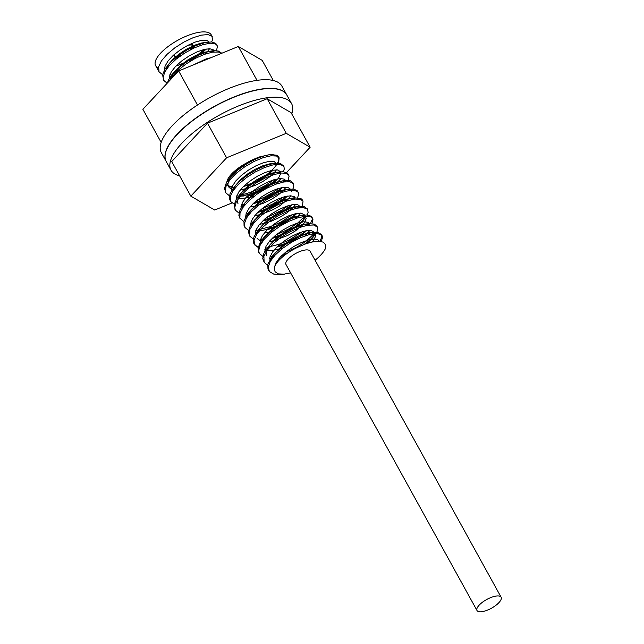 <?xml version="1.0" encoding="UTF-8"?>
<svg xmlns="http://www.w3.org/2000/svg" width="644" height="644" viewBox="0 0 644 644"><rect width="100%" height="100%" fill="white"/><g stroke="black" fill="none" stroke-linecap="round" stroke-linejoin="round"><path stroke-width="0.97" d="M169.396 80.854L171.859 76.95L177.977 70.325L186.092 63.925L195.245 58.411L204.381 54.354L212.439 52.164L218.477 52.035L221.383 53.42M167.158 83.253L163.834 80.468L163.125 77.61L164.695 72.072L169.259 65.656L176.279 59.039L184.933 52.913L194.206 47.922L203.037 44.581L210.379 43.212L215.386 43.913L217.084 45.426L217.463 46.561L216.44 50.594M162.578 74.688L159.052 71.822L158.601 66.879L161.411 60.906L167.054 54.329L174.838 47.825L183.87 42.085L193.095 37.714L201.443 35.13L207.94 34.599L211.82 36.112L212.617 39.445L211.667 41.949M205.492 49.161L199.503 53.798M198.28 54.305A31.781 11.455 151.1 0 0 204.108 49.467M211.683 35.975A31.781 11.455 151.1 0 0 211.264 34.873A31.781 11.455 151.1 0 0 177.905 40.202A31.781 11.455 151.1 0 0 155.615 65.591A31.781 11.455 151.1 0 0 158.424 67.837M164.494 68.538A31.781 11.455 151.1 0 0 165.363 68.473M166.442 68.361A31.781 11.455 151.1 0 0 167.11 68.264M175.884 66.091A31.781 11.455 151.1 0 0 183.25 63.152M188.789 60.423L189.489 61.695M205.114 60.093L207.054 58.62M216.658 44.83L215.684 43.293L211.57 41.941L204.897 42.641L196.436 45.378L187.187 49.886L178.219 55.706L170.571 62.243L165.146 68.803L162.578 74.696L163.528 79.816M221.415 53.404L219.153 51.158L213.929 50.618L206.426 52.164L197.531 55.65L188.257 60.753L179.7 66.944L172.101 74.463L168.519 79.937L167.432 82.963M170.749 78.536L173.582 72.748M172.101 74.471L180.924 65.02L188.032 59.787L195.72 55.473L203.085 52.51L212.874 50.731M210.524 51.109L214.259 51.931M171.65 77.24L171.159 77.143M170.274 76.918L169.348 76.596M165.967 69.89L168.8 64.102M167.327 65.817L172.592 59.642L178.968 54.128L186.414 49.218L194.085 45.41L201.065 43.1L208.093 42.077M205.742 42.464L209.477 43.277M209.59 48.735L207.585 51.399M207.046 51.979L204.647 54.265M189.264 61.18L188.595 60.077M189.529 61.679L189.103 60.914L199.93 54.571M202.264 52.776L206.265 49.016M209.131 41.973L206.619 40.282L201.814 40.314L195.261 42.061L187.734 45.394L180.103 49.982L173.276 55.352L168.044 60.963L165.033 66.219L164.494 69.874M169.847 74.76L171.65 75.026M213.905 50.626L213.164 49.709L209.662 48.735L204.051 49.483L196.992 51.914L189.312 55.819L181.914 60.794L175.651 66.332L171.28 71.862L169.308 76.805L169.267 78.52M211.007 57.67L206.04 58.942L193.321 64.923M181.012 55.481A10.594 3.816 -28.9 0 1 177.422 56.31M176.206 56.326A10.594 3.816 -28.9 0 1 174.484 55.738M174.935 53.911A10.594 3.816 151.1 0 0 174.645 56.213L174.162 55.352A10.594 3.816 -28.9 0 1 173.985 54.724M190.326 44.114A10.594 3.816 -28.9 0 1 192.709 45.112L193.111 45.829A10.594 3.816 151.1 0 0 187.654 45.434M192.588 47.076A10.594 3.816 -28.9 0 1 190.64 49.669M273.314 80.5L262.205 60.375L238.312 46.481L178.654 70.937L142.879 109.287L161.161 142.413M238.312 46.481L257.012 80.347M178.654 70.937L197.475 105.028M286.749 94.893A68.86 24.826 151.1 0 0 286.701 94.805L281.927 86.159A68.86 24.826 151.1 0 0 209.646 97.703A68.86 24.826 151.1 0 0 161.362 152.708L166.136 161.362A68.86 24.826 151.1 0 0 166.184 161.451M286.701 94.805A68.86 24.826 151.1 0 0 214.42 106.349A68.86 24.826 151.1 0 0 166.136 161.362M179.62 175.844A68.86 24.826 -28.9 0 1 171.006 170.185L166.233 161.531A68.86 24.826 -28.9 0 1 214.516 106.526A68.86 24.826 -28.9 0 1 286.797 94.982L291.571 103.628A68.86 24.826 -28.9 0 1 291.764 113.932M171.006 170.185A68.86 24.826 -28.9 0 1 219.29 115.179A68.86 24.826 -28.9 0 1 291.571 103.628M231.832 203.013L214.71 210.033L190.825 196.138L171.723 161.539L207.497 123.189L267.155 98.725L291.048 112.628L310.142 147.226L286.548 172.52M190.825 196.138L226.599 157.788L286.258 133.332L310.142 147.226M263.477 190.044L256.046 193.095M253.173 194.271L246.386 197.048M280.985 178.493L278.345 181.318M277.669 182.043L275.592 184.273M232.355 189.376L229.361 187.75L228.467 186.599L227.855 184.313L229.023 179.644L232.709 174.234L238.457 168.639L245.05 163.785A26.485 9.547 151.1 0 0 226.913 181.753M228.467 186.599L227.3 184.482A26.485 9.547 151.1 0 0 228.62 185.85L233.732 187.485M245.05 163.785L251.071 160.42L259.001 157.039L270.174 154.536L265.159 155.558L256.433 158.73L247.151 163.584L238.393 169.622L231.188 176.223L226.366 182.687L224.514 188.338L225.609 192.274M269.232 154.673L272.943 154.665L277.258 156.154L278.852 158.714A31.781 11.455 -28.9 0 1 277.556 163.021M276.622 164.598A31.781 11.455 -28.9 0 1 267.284 174.266L266.439 174.878M260.748 178.589L257.238 180.562M251.104 183.516L243.786 186.164M235.31 187.694L234.102 187.702M233.587 187.678L229.972 186.849L228.62 185.85M267.155 98.725L286.258 133.332M207.497 123.189L226.599 157.788M477.011 610.528L285.992 264.499A13.774 4.967 -28.9 0 1 295.652 253.494A13.774 4.967 -28.9 0 1 310.102 251.192L501.121 597.213A13.774 4.967 -28.9 0 1 495.18 605.867A13.774 4.967 -28.9 0 1 480.907 611.8A13.774 4.967 -28.9 0 1 477.011 610.528A13.774 4.967 -28.9 0 1 486.663 599.524A13.774 4.967 -28.9 0 1 501.121 597.213M290.605 272.855L283.996 274.167L278.176 273.869L275.085 271.712L274.634 270.142A26.485 9.547 151.1 0 1 298.494 246.942L304.604 244.229L312.155 241.911L318.691 241.17L323.425 242.184L325.711 244.97L325.445 248.512A31.781 11.455 151.1 0 1 315.093 260.224M278.852 158.714L278.466 156.613L277.081 155.26L270.174 154.536M239.592 195.116L246.201 193.707L255.942 190.246L265.481 185.424L273.909 179.732M283.513 165.935L280.277 163.31L274.465 163.246L266.56 165.258L257.479 169.155L248.278 174.556L240.035 180.9L233.7 187.533L230.021 193.747L229.441 198.891L230.689 201.58L230.19 196.814L232.903 190.882L238.457 184.305L246.185 177.792L255.193 172.02L264.426 167.593L272.823 164.945L279.391 164.341L283.368 165.79L283.94 166.538L284.278 169.066L283.296 171.707M256.658 200.517L264.636 197.088L273.797 191.888L278.683 188.386M288.287 174.596L287.232 172.97L283.014 171.69L276.268 172.463L267.767 175.265L258.51 179.821L249.566 185.681L241.983 192.226L236.638 198.771L234.174 204.631L235.157 209.574M261.432 209.171L273.233 203.746L283.465 197.032M293.068 183.242L290.653 180.867L284.495 180.489L277.781 182.011L268.846 185.561L259.588 190.705L251.071 196.919L243.73 204.237L240.051 209.896L238.852 215.297L239.93 218.211M266.214 217.817L281.653 210.266L288.238 205.686M297.842 191.888L297.254 190.753L293.616 189.078L287.305 189.449L279.069 191.864L269.876 196.114L260.788 201.765L252.867 208.221L247.022 214.822L243.963 220.868L244.052 225.73L244.704 226.873M258.695 229.723L271.196 226.39L280.945 222.035L293.012 214.339M302.616 200.542L300.925 198.497L294.05 197.788L288.947 198.835L280.204 202.023L270.923 206.901L262.18 212.947L253.277 221.536L250.21 226.012L248.391 231.647L249.486 235.527M275.761 235.116L289.454 228.62L297.721 223.041L304.813 216.183M307.389 209.195L304.105 206.555L298.269 206.515L290.339 208.543L281.251 212.456L272.058 217.873L263.831 224.233L257.519 230.858L253.873 237.064L253.334 242.2L253.865 243.553L255.99 245.734L259.347 247.006M268.242 247.022L278.836 244.382L288.625 240.284L302.559 231.639M310.497 223.581L312.276 219.33L311.889 217.165L311.076 216.199L306.834 214.943L300.056 215.74L291.539 218.558L282.281 223.138L273.346 229.006L262.824 238.835L260.474 242.096L258.043 247.94L259.041 252.826M285.308 252.424L297.214 246.942L305.803 241.46L314.361 233.482M316.945 226.495L314.489 224.104L308.371 223.742L301.561 225.287L292.626 228.862L283.368 234.022L274.867 240.244L268.113 246.877L263.903 253.221L262.736 258.606L264.112 262.132L263.887 256.352L267.155 250.25L273.169 243.633L281.211 237.209L290.339 231.639L299.5 227.509L307.623 225.231L313.765 225.014L317.371 227.091L317.516 230.399L316.727 232.259M319.81 241.226L321.686 237.427L321.445 234.464L317.436 232.331L311.1 232.717L302.849 235.157L293.648 239.423L284.567 245.082L276.662 251.554L272.38 256.143L267.824 264.185L267.952 269.023L268.588 270.126M284.584 274.103L280.526 274.545L273.628 274.054L269.377 271.518L268.218 267.171L270.255 261.456L275.238 254.968L282.563 248.375L291.378 242.386L300.659 237.62L309.321 234.561L316.365 233.498L320.954 234.513L322.145 235.744L322.555 237.427L321.211 241.428M268.572 265.32L266.793 264.62L264.112 262.132M315.343 234.392L308.879 240.896L304.564 244.116M287.546 253.116L282.474 254.903M262.865 256.352L259.339 253.478L258.638 250.846L260.063 245.356L264.507 238.964L271.43 232.339L280.035 226.181L289.301 221.125L298.172 217.704L305.602 216.247L310.73 216.851L312.598 218.445L312.944 219.419L311.954 223.613M305.771 230.826L299.79 235.463M285.598 243.295L277.701 246.258M259.017 248.021L254.565 244.833L254.05 240.132L256.731 234.207L262.253 227.638L269.965 221.117L278.965 215.329L288.206 210.886L296.61 208.221L303.211 207.593L307.22 209.01L308.162 212.279L307.172 214.959M305.795 217.092L300.651 222.478L295.016 226.809M280.816 234.641L272.927 237.604M253.317 239.045L249.792 236.179L249.188 234.456L249.985 229.216L253.865 222.953L260.361 216.32L268.709 210.016L277.942 204.703L286.974 200.928L294.759 199.068L300.394 199.27L303.042 201.137L302.398 206.305M296.224 213.518L290.235 218.163M276.043 225.996L265.344 229.771L259.105 231.043M248.536 230.399L245.018 227.533L244.342 223.862L246.419 218.131L251.426 211.635L258.775 205.05L267.606 199.077L276.88 194.319L285.534 191.284L292.553 190.246L297.117 191.284L298.269 192.492L298.679 194.214L297.625 197.66M291.45 204.873L285.469 209.509M271.269 217.342L263.372 220.304M243.762 221.745L239.858 218.018L240.027 213.043L243.335 206.925L249.373 200.308L257.431 193.884L266.568 188.338L275.721 184.224L283.827 181.97L289.945 181.769L293.35 183.596L293.624 187.195L292.843 189.006M286.677 196.219L276.864 203.335L267.429 208.278L258.598 211.651M238.988 213.092L235.463 210.226L234.762 207.537L236.219 202.031L240.695 195.639L247.642 189.014L256.256 182.864L265.529 177.825L274.392 174.427L281.798 172.986L286.894 173.622L288.721 175.192L289.076 176.206L288.069 180.36M281.895 187.573L275.914 192.21M261.722 200.043L253.825 203.005M235.141 204.768L230.689 201.58M277.121 178.919L269.023 184.965L259.782 190.093L249.985 194.053L239.463 196.509L254.332 193.337M229.433 195.792L225.915 192.926L225.303 191.155L226.133 185.899L230.053 179.628L236.573 172.995L244.937 166.691L254.163 161.394L263.187 157.643L270.955 155.8L276.566 156.033L279.166 157.885L278.522 163.053M272.348 170.266L267.284 174.266M298.494 246.942L307.43 243.054L315.399 241.347M271.027 260.2L272.782 256.062L275.06 252.834L283.304 244.994L290.686 239.995L298.365 236.058L308.935 232.903L311.124 232.774L314.691 233.7L315.729 236.187L312.638 241.709M280.712 258.582L278.699 258.896M271.937 258.904L269.627 258.26M266.672 255.797L266.238 254.734L266.584 250.403L269.079 245.767M267.606 247.481L274.698 239.56L281.484 234.174L289.1 229.562L296.651 226.189L303.243 224.386L308.379 223.742M306.029 224.128L309.764 224.941M309.877 230.399L304.926 235.929M282.925 248.101L272.259 250.419L266.672 250.162M265.779 249.936L264.853 249.606M261.48 242.901L264.314 237.113M265.513 235.535L272.573 228.62L279.81 223.492L287.514 219.338L294.767 216.585L303.606 215.088M301.255 215.474L304.701 216.118L306.19 218.356L305.014 221.89L303.091 224.41M302.559 224.989L295.346 230.954L287.892 235.342L274.537 240.518M273.378 240.808L269.152 241.597M261.005 241.283L257.117 238.497M256.706 234.247L259.524 228.475M258.059 230.182L264.112 223.227L270.681 217.761L278.216 212.979L285.839 209.356L292.658 207.271L298.832 206.442M296.473 206.829L300.209 207.642M300.321 213.1L298.317 215.756M297.778 216.344L295.379 218.622M273.37 230.793L269.764 231.872M268.604 232.162L264.37 232.943M256.232 232.629L255.306 232.307M251.933 225.601L254.766 219.805M253.285 221.528L261.891 212.27L268.959 207.022L276.638 202.667L284.036 199.648L294.05 197.788M291.708 198.175L295.435 198.996M295.548 204.446L293.543 207.11M293.004 207.69L286.942 212.85L279.705 217.326L271.591 221.069L264.99 223.218M263.831 223.508L259.596 224.289M251.458 223.983L250.524 223.653M247.151 216.948L249.977 211.168M251.184 209.59L259.902 201.371L267.332 196.428L275.012 192.58L282.024 190.213L289.277 189.135M286.926 189.521L290.967 190.568L291.547 191.276M290.774 195.792L288.762 198.457M288.23 199.036L279.335 206.104L271.631 210.347L260.208 214.573M259.057 214.855L254.823 215.643M246.676 215.329L245.75 215.007M242.377 208.294L245.211 202.514M243.73 204.228L251.241 195.929L258.115 190.576L265.755 186.027L273.265 182.751L284.503 180.489M282.153 180.875L285.888 181.689M285.992 187.146L283.988 189.803M283.457 190.391L278.498 194.738L271.486 199.294L263.468 203.198L255.435 205.919M254.275 206.209L250.049 206.99M241.903 206.684L240.977 206.354M238.014 203.898L237.419 200.888L239.037 196.058L240.429 193.86M238.956 195.575L243.118 190.568L249.164 184.997L256.465 179.918L264.161 175.844L271.349 173.204L279.729 171.835M277.379 172.222L281.114 173.043M281.219 178.493L279.214 181.157M278.675 181.737L276.276 184.023M254.275 196.195L250.661 197.265M249.502 197.555L240.502 198.561L238.022 198.255M237.129 198.03L236.203 197.7M232.83 190.994L235.648 185.222M234.183 186.929L240.647 179.587L247.304 174.154L254.871 169.428L262.47 165.911L269.2 163.938L274.948 163.19M272.597 163.576L276.332 164.389M276.445 169.847L274.441 172.503M273.901 173.083L269.989 176.625L263.243 181.238L255.33 185.295L245.887 188.62M244.728 188.901L240.494 189.69M234.199 187.525L235.422 187.565M243.408 186.527L249.55 184.691M252.593 183.516L259.323 180.328L266.793 175.675M269.12 173.888L273.12 170.129M275.986 163.085L274.199 161.604L269.836 161.274L263.581 162.674L256.183 165.701L248.504 170.056L241.444 175.313L235.817 180.916L232.307 186.293L231.349 190.986M236.702 195.873L238.513 196.138M238.972 196.17L243.665 195.993M257.375 192.17L267.252 187.179L273.885 182.55L277.902 178.774M278.602 177.945L281.001 172.97M280.768 171.731L277.435 169.903L272.211 170.298L265.392 172.391L257.769 176.013L250.234 180.803L243.674 186.269L238.86 191.856L236.356 196.967L236.123 199.632M241.484 204.526L243.287 204.784M243.754 204.824L244.97 204.864M252.963 203.826L259.097 201.991M262.148 200.815L267.518 198.344L276.34 192.975M278.667 191.188L282.676 187.428M285.542 180.384L284.27 179.129L280.285 178.509L274.32 179.612L267.059 182.373L259.363 186.527L252.126 191.671L246.209 197.257L242.297 202.707L240.896 208.286M246.258 213.172L248.061 213.438M248.528 213.47L249.743 213.51M257.737 212.48L263.879 210.644M266.922 209.469L275.511 205.243L281.114 201.628M283.449 199.841L287.449 196.074M290.315 189.038L287.675 187.315L282.797 187.404L276.196 189.215L268.653 192.596L261.037 197.217L254.251 202.61L249.083 208.213L246.161 213.446L245.67 216.931M251.031 221.826L252.834 222.091M253.301 222.124L254.517 222.164M262.519 221.125L268.653 219.29M271.696 218.115L285.888 210.282M288.222 208.487L292.223 204.728M295.008 197.547L294.268 196.71L290.686 195.792L285.01 196.597L277.918 199.093L270.23 203.029L262.857 208.036L256.65 213.583L252.351 219.105L250.468 224.023L250.452 225.577M255.805 230.472L257.608 230.737M258.075 230.777L259.299 230.818M267.292 229.779L275.664 227.099L283.738 223.291L290.879 218.775L296.997 213.381M299.863 206.338L297.85 204.776L293.334 204.567L286.983 206.088L279.536 209.211L271.865 213.647L264.877 218.944L259.379 224.555L256.038 229.892L255.225 234.239M260.579 239.125L262.39 239.391M262.849 239.423L264.072 239.463M272.066 238.425L278.208 236.589M281.251 235.422L295.435 227.582M297.778 225.786L302.696 220.932L304.878 216.223M304.644 214.991L301.014 213.132L295.66 213.639L288.762 215.853L281.114 219.564L273.62 224.418L267.155 229.916L262.478 235.479L260.16 240.542L260.458 244.535M265.36 247.779L267.163 248.045M267.63 248.077L268.846 248.117M276.839 247.079L282.974 245.243M286.025 244.068L291.941 241.315L300.217 236.227M302.543 234.44L306.552 230.681M309.418 223.637L307.945 222.285L303.815 221.778L297.729 223.001L290.412 225.875L282.716 230.109L275.543 235.293L269.739 240.896L265.988 246.322L264.773 251.538M270.134 256.425L271.937 256.69M272.404 256.723L273.628 256.763M281.621 255.732L285.316 254.71M307.325 243.094L312.034 238.505L314.433 233.522M314.192 232.291L311.285 230.52L306.27 230.729L299.581 232.653L291.998 236.131L284.407 240.824L277.709 246.249L272.686 251.844L269.925 257.028L270.013 261.834M319.054 241.178L317.975 239.842L314.232 239.045L308.436 239.971L301.271 242.571L293.584 246.604L286.258 251.659L280.164 257.222L276.018 262.72L274.32 267.582L274.634 270.142M192.685 48.646A10.594 3.816 151.1 0 0 193.369 46.714M174.645 56.213A10.594 3.816 151.1 0 0 175.498 56.93M176.335 57.155A10.594 3.816 151.1 0 0 178.839 57.05M221.48 53.38L221.158 52.8M217.092 45.426L216.384 44.154M212.311 36.772L211.264 34.873M163.834 80.468L163.125 79.196M159.052 71.822L155.615 65.591M172.6 75.396L173.147 75.332M322.145 235.744L321.445 234.464M317.371 227.091L316.671 225.819M312.598 218.437L311.897 217.165M307.824 209.791L307.116 208.511M303.05 201.137L302.342 199.865M298.269 192.492L297.568 191.212M293.495 183.838L292.795 182.558M288.721 175.184L288.013 173.912M283.948 166.538L283.239 165.258M279.166 157.885L278.466 156.613M268.886 270.786L268.186 269.506M259.339 253.486L258.638 252.207M254.565 244.833L253.857 243.561M249.792 236.179L249.083 234.907M245.01 227.533L244.309 226.253M240.236 218.88L239.536 217.608M235.463 210.234L234.762 208.954M225.915 192.926L225.207 191.654M229.401 178.275L232.082 174.991M248.504 212.882L251.176 209.59M262.833 238.827L265.505 235.543M313.153 232.387L308.927 232.903M272.38 256.135L275.06 252.842M244.776 205.09L244.229 205.154M249.55 213.744L249.003 213.808M254.324 222.389L253.776 222.462M263.879 239.697L263.332 239.761M302.479 221.198L305.167 217.897M268.653 248.343L268.105 248.415M273.434 256.996L272.879 257.061M312.034 238.505L314.715 235.197"/></g></svg>
